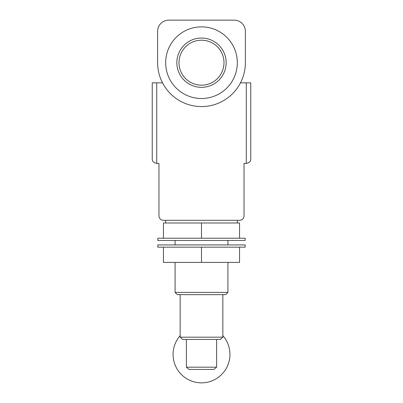 <?xml version="1.0" encoding="UTF-8"?>
<svg xmlns="http://www.w3.org/2000/svg" width="403" height="403" viewBox="0 0 403 403"><rect width="100%" height="100%" fill="white"/><g stroke="black" fill="none" stroke-linecap="round" stroke-linejoin="round"><path stroke-width="0.6" d="M201.5 26.865A35.822 35.822 0 0 1 237.322 62.687A35.822 35.822 0 0 1 201.5 98.513A35.822 35.822 0 0 1 165.678 62.687A35.822 35.822 0 0 1 201.5 26.865M245.382 31.343A11.193 11.193 0 0 0 234.188 20.15L168.812 20.15A11.193 11.193 0 0 0 157.618 31.343L157.618 62.687A43.882 43.882 0 0 0 201.5 106.573A43.882 43.882 0 0 0 245.382 62.687L245.382 31.343M240.48 82.837L246.278 82.837L246.278 163.437L244.037 163.437L244.037 215.827A4.478 4.478 0 0 1 239.563 220.305L163.437 220.305A4.478 4.478 0 0 1 158.963 215.827L158.963 163.437L156.722 163.437C153.629 162.797 152.133 161.301 152.243 158.963L152.243 82.837L162.52 82.837M246.278 82.837L250.757 82.837L250.757 158.963C250.868 161.301 249.371 162.797 246.278 163.437C249.371 162.797 250.868 161.301 250.757 158.963M156.722 82.837L156.722 163.437C153.629 162.797 152.133 161.301 152.243 158.963M239.563 238.218L239.563 222.995L163.437 222.995L163.437 238.218L157.84 238.218L157.84 240.455L245.16 240.455L245.16 238.218L163.437 238.218M175.083 292.397L177.32 294.638L225.68 294.638L227.917 292.397L175.083 292.397L175.083 262.398M239.563 247.175L239.563 262.398L163.437 262.398L163.437 247.175L157.84 247.175L157.84 244.933L245.16 244.933L245.16 247.175L163.437 247.175M222.844 294.638L222.844 337.175L220.401 339.417L182.599 339.417L180.156 337.175L180.156 294.638M216.623 339.417L216.623 367.178L213.973 369.415L189.027 369.415L186.377 367.178L186.377 339.417M180.156 337.175L222.844 337.175M186.377 367.178L216.623 367.178M201.5 262.398L201.5 247.175M201.5 222.995L201.5 238.218M180.156 335.628A28.432 28.432 0 0 0 201.5 382.85A28.432 28.432 0 0 0 222.844 335.628M201.5 85.179A22.492 22.492 0 0 1 179.008 62.687A22.492 22.492 0 0 1 201.5 40.199A22.492 22.492 0 0 1 223.992 62.687A22.492 22.492 0 0 1 201.5 85.179M201.5 87.335A24.643 24.643 0 0 1 176.857 62.687A24.643 24.643 0 0 1 201.5 38.043A24.643 24.643 0 0 1 226.143 62.687A24.643 24.643 0 0 1 201.5 87.335M237.322 222.995L237.322 220.305M227.917 292.397L227.917 262.398M227.917 244.933L227.917 240.455M175.083 244.933L175.083 240.455M165.678 222.995L165.678 220.305"/></g></svg>
